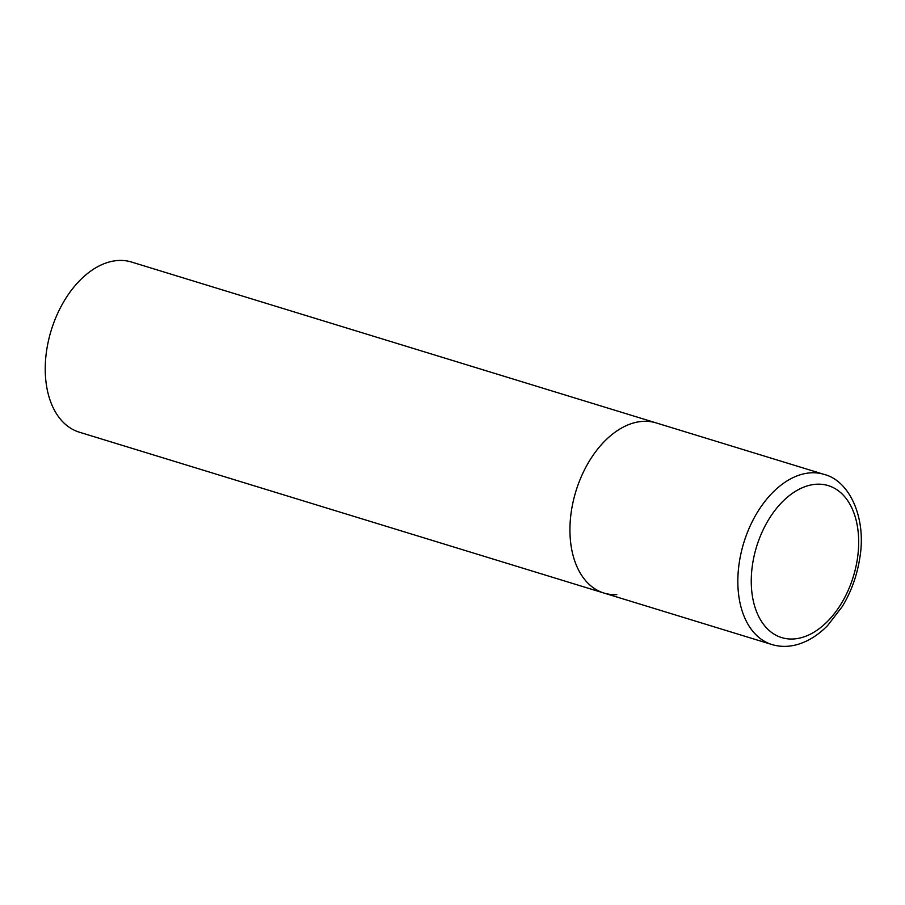 <?xml version="1.0" encoding="UTF-8"?>
<svg xmlns="http://www.w3.org/2000/svg" width="905" height="905" viewBox="0 0 905 905"><rect width="100%" height="100%" fill="white"/><g stroke="black" fill="none" stroke-linecap="round" stroke-linejoin="round"><path stroke-width="1.36" d="M571.406 510.884A88.984 56.676 107 0 0 603.974 593.058A88.984 56.676 -73 0 1 573.272 501.076A88.984 56.676 -73 0 1 643.319 421.345A88.984 56.676 -73 0 1 656.148 422.906A88.984 56.676 107 0 0 571.406 510.884M616.803 594.608A88.984 56.676 -73 0 1 603.974 593.058L79.278 432.171A88.984 56.676 -73 0 1 48.576 340.201A88.984 56.676 -73 0 1 118.623 260.47A88.984 56.676 -73 0 1 131.451 262.02L824.048 474.378A88.984 56.676 107 0 0 739.306 562.367A88.984 56.676 107 0 0 771.886 644.53C780.291 647.052 788.99 646.996 797.972 644.36C808.618 641.136 818.516 634.846 827.656 625.502L842.272 606.554C851.175 591.813 857.001 575.727 859.75 558.294C866.752 518.169 849.659 480.736 824.048 474.378M752.564 564.2A79.493 50.635 107 0 0 793.119 638.998A79.493 50.635 107 0 0 857.363 559.007A79.493 50.635 107 0 0 816.808 484.209A79.493 50.635 107 0 0 752.564 564.2M603.974 593.058L771.886 644.53"/></g></svg>
